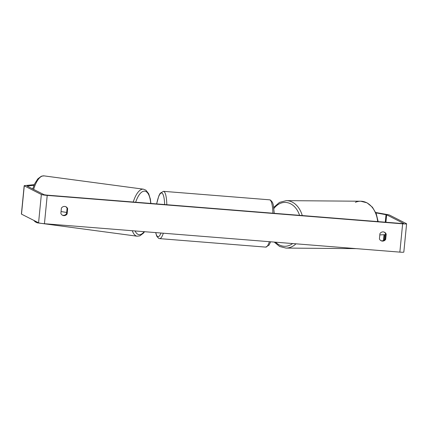 <?xml version="1.0" encoding="UTF-8"?>
<svg xmlns="http://www.w3.org/2000/svg" width="428" height="428" viewBox="0 0 428 428"><rect width="100%" height="100%" fill="white"/><g stroke="black" fill="none" stroke-linecap="round" stroke-linejoin="round"><path stroke-width="0.64" d="M375.891 212.86L386.645 214.813L403.716 223.48L402.058 223.534L46.647 195.109L44.132 194.724L27.06 186.057L34.015 185.292M380.813 240.584A3.568 3.478 116.9 0 0 385.114 239.065L385.623 233.854A3.568 3.478 116.9 0 0 384.237 232.126M65.687 206.649A3.568 3.478 -63.1 0 1 67.073 208.383L66.565 213.588A3.568 3.478 -63.1 0 1 62.263 215.107M61.386 208.174A3.568 3.478 -63.1 0 1 67.645 208.671L67.137 213.877A3.568 3.478 -63.1 0 1 60.878 213.379L61.386 208.174M383.263 231.901A3.568 3.478 116.9 0 0 379.936 233.645L379.427 238.856A3.568 3.478 116.9 0 0 385.687 239.354L386.195 234.148A3.568 3.478 116.9 0 0 383.263 231.901M375.731 212.502L387.971 214.674A4.997 0.417 -174.4 0 1 389.427 215.033L406.498 223.705A4.997 0.417 -174.4 0 1 406.6 223.801L403.823 252.103A4.997 0.417 -174.4 0 1 399.854 252.124L44.442 223.705A4.997 0.417 -174.4 0 1 38.573 222.806L21.502 214.134A4.997 0.417 -174.4 0 1 21.4 214.037L24.177 185.736A4.997 0.417 -174.4 0 1 24.583 185.613L34.288 184.661M406.6 223.801A4.997 0.417 -174.4 0 1 402.63 223.823L47.219 195.398A4.997 0.417 -174.4 0 1 41.35 194.499L24.278 185.832A4.997 0.417 -174.4 0 1 24.177 185.736M385.114 239.065L385.687 239.354M385.623 233.854L386.195 234.148M66.565 213.588L67.137 213.877M67.073 208.383L67.645 208.671M379.813 234.919L385.451 234.635L385.548 233.661M61.06 211.544L66.677 212.454M33.635 189.395A23.722 9.197 -82.4 0 1 44.041 175.876L41.366 176.208L37.782 178.904L34.791 183.569L32.689 188.914M44.041 175.876L143.444 189.181A23.722 9.197 97.6 0 0 133.242 202.032M135.671 202.23A21.94 8.507 -82.4 0 1 144.664 191.15A21.94 8.507 -82.4 0 1 150.72 203.434M132.295 230.729A23.722 9.197 97.6 0 0 137.153 236.208L37.744 222.902A23.722 9.197 -82.4 0 1 34.598 220.789M144.15 231.676A21.94 8.507 -82.4 0 1 135.082 230.954M399.854 252.124L402.63 223.823M44.442 223.705L47.219 195.398M384.162 240.119L384.697 234.672M385.917 222.239L386.645 214.813M383.488 240.515L384.055 234.704M385.28 222.191L386.019 214.658M38.573 222.806L41.35 194.499M21.502 214.134L24.278 185.832M295.983 243.821A23.722 17.318 90.5 0 1 285.963 248.079L356.246 248.636M275.541 242.184A21.94 16.018 -89.5 0 0 292.613 243.548M377.673 221.581A23.722 17.318 -89.5 0 0 360.702 201.224L286.343 200.636A23.722 17.318 90.5 0 1 302.264 215.552M378.154 221.618L376.249 213.722L372.397 207.179L367.01 202.808L360.702 201.224A23.722 17.318 -89.5 0 0 355.39 202.326M299.568 215.338A21.94 16.018 -89.5 0 0 273.92 208.5M272.887 213.203A23.722 4.954 -85.4 0 0 269.929 199.935A23.722 4.954 -85.4 0 0 269.517 199.812L270.566 200.111L272.459 202.305L273.305 204.857L274.257 213.31M269.517 199.812L163.448 191.332A23.722 4.954 94.6 0 1 163.865 191.45A23.722 4.954 94.6 0 1 166.818 204.718M164.662 204.547A21.94 4.585 -85.4 0 0 161.95 193.082A21.94 4.585 -85.4 0 0 156.675 203.91M155.781 232.607A21.94 4.585 -85.4 0 0 157.686 236.598A21.94 4.585 -85.4 0 0 160.982 233.025M163.33 233.212A23.722 4.954 94.6 0 1 159.665 238.626L265.735 247.111A23.722 4.954 -85.4 0 0 269.394 241.692M143.444 189.181L145.937 190.209L148.687 193.75L150.34 199.036L150.897 203.444M137.153 236.208L139.822 235.871L143.412 233.18L144.546 231.709M37.744 222.902L35.257 221.875L33.71 220.334M285.963 248.079L279.634 246.485L274.23 242.082M286.343 200.636L279.511 202.38L273.77 207.361M163.448 191.332L160.168 193.29L158.868 195.799L156.621 203.905M155.669 232.597L156.728 236.144L158.617 238.326L159.665 238.626M270.64 241.793L269.041 245.105L265.735 247.111"/></g></svg>
